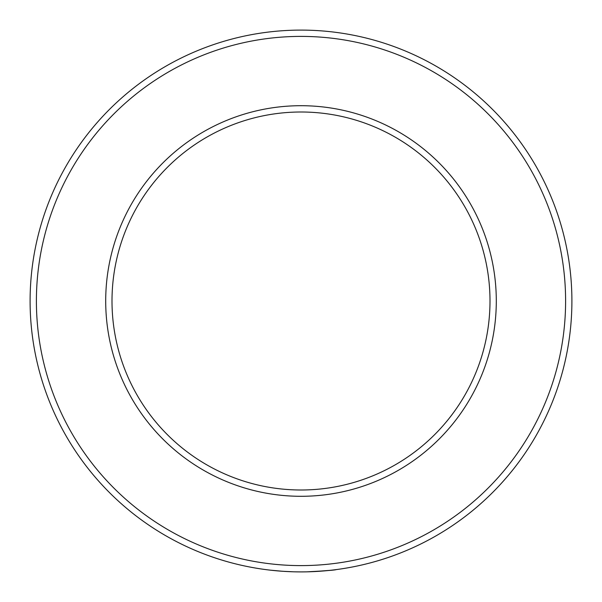 <?xml version="1.0" encoding="UTF-8"?>
<svg xmlns="http://www.w3.org/2000/svg" width="602" height="602" viewBox="0 0 602 602"><rect width="100%" height="100%" fill="white"/><g stroke="black" fill="none" stroke-linecap="round" stroke-linejoin="round"><path stroke-width="0.9" d="M282.714 571.283L270.614 570.192M301 571.9A270.9 270.9 0 0 1 30.1 301A270.9 270.9 0 0 1 301 30.1A270.9 270.9 0 0 1 571.9 301A270.9 270.9 0 0 1 301 571.9L300.195 571.9M298.479 571.885L294.483 571.825M287.831 571.576L280.472 571.125M306.772 571.84C324.975 570.899 334.832 570.147 336.352 569.582M301 565.602A264.602 264.602 0 0 0 565.602 301A264.602 264.602 0 0 0 301 36.398A264.602 264.602 0 0 0 36.398 301A264.602 264.602 0 0 0 301 565.602M301 496.296A195.296 195.296 0 0 1 105.704 301A195.296 195.296 0 0 1 301 105.704A195.296 195.296 0 0 1 496.296 301A195.296 195.296 0 0 1 301 496.296M301 112.002A188.998 188.998 0 0 0 112.002 301A188.998 188.998 0 0 0 301 489.998A188.998 188.998 0 0 0 489.998 301A188.998 188.998 0 0 0 301 112.002M329.783 570.365L313.349 571.622M293.625 571.802L282.684 571.283"/></g></svg>
